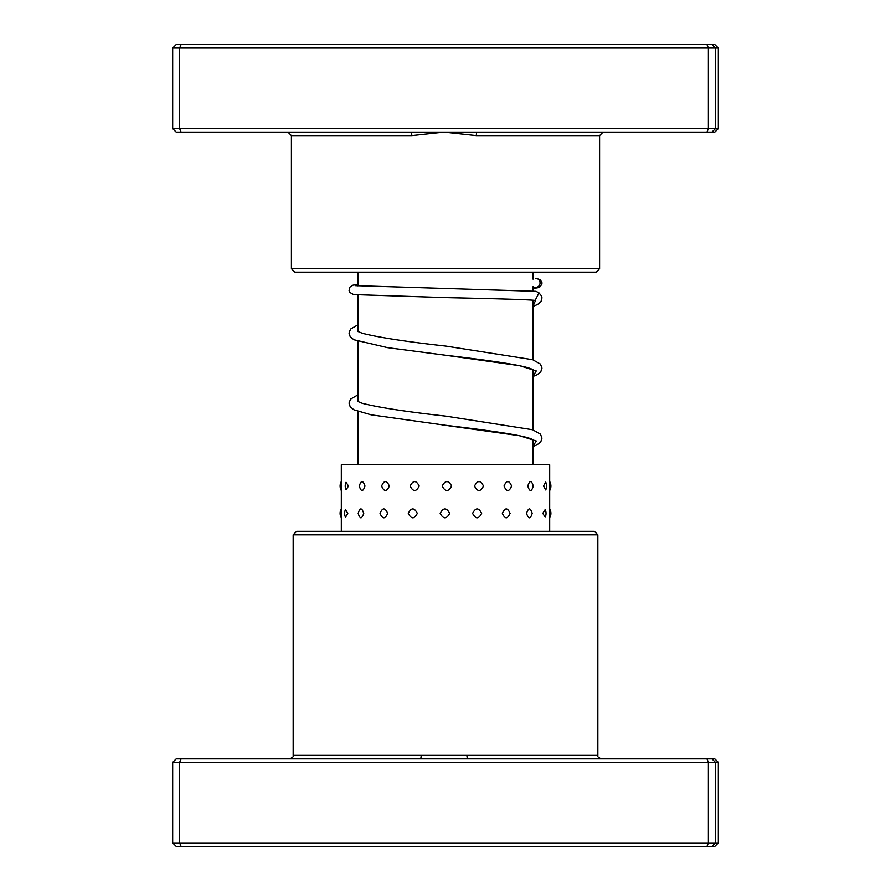 <?xml version="1.0" encoding="UTF-8"?>
<svg xmlns="http://www.w3.org/2000/svg" width="891" height="891" viewBox="0 0 891 891"><rect width="100%" height="100%" fill="white"/><g stroke="black" fill="none" stroke-linecap="round" stroke-linejoin="round"><path stroke-width="1.34" d="M533.052 464.779L533.052 439.319M533.052 429.863L533.052 369.286M533.052 359.83L533.052 300.222M533.052 291.079L533.052 286.657M533.052 279.161L533.052 272.178M357.948 464.779L357.948 411.475M357.948 401.607L357.948 341.442M357.948 331.575L357.948 295.01M357.948 285.888L357.948 272.178M477.064 132.102L176.195 132.102L172.676 128.594L718.324 128.594L714.805 132.102L477.064 132.102A3.497 0.702 -90 0 0 476.362 135.599L444.03 132.102L411.765 135.599L291.413 135.599L287.916 132.102M599.587 268.67L596.079 272.178L294.921 272.178L291.413 268.67L599.587 268.67L599.587 135.599L476.362 135.599M172.676 128.594L172.676 48.047L715.451 48.047L711.965 44.55L714.805 44.55L718.324 48.047L715.451 48.047L715.451 128.594L711.965 132.102M718.324 128.594L718.324 48.047M706.964 132.102L708.378 128.594L708.378 48.047L706.964 44.55L711.965 44.55M181.096 132.102L179.614 128.594L179.614 48.047L181.096 44.55L706.964 44.55M172.676 48.047L176.195 44.55L181.096 44.55M410.996 132.102A3.497 0.768 -90 0 1 411.765 135.599M293.161 534.778L296.67 531.281L594.33 531.281L597.839 534.778L293.161 534.778L293.161 755.401L597.839 755.401C596.948 756.247 598.106 757.417 601.336 758.898M718.324 762.406L172.676 762.406L176.195 758.898L714.805 758.898L718.324 762.406L718.324 842.953L714.805 846.45L176.195 846.45L172.676 842.953L718.324 842.953M172.676 762.406L172.676 842.953M181.096 758.898L179.614 762.406L179.614 842.953L181.096 846.45M706.964 758.898L708.378 762.406L708.378 842.953L706.964 846.45M711.965 758.898L715.451 762.406L715.451 842.953L711.965 846.45M421.298 755.401L420.741 758.898M467.33 758.898L466.839 755.401M389.345 486.052C386.694 480.138 384.11 480.138 381.593 486.052C384.11 491.966 386.694 491.966 389.345 486.052M387.685 513.339C385.057 507.425 382.517 507.425 380.034 513.339C382.517 519.253 385.068 519.253 387.685 513.339M419.215 486.052C416.153 480.138 413.134 480.138 410.15 486.052C413.134 491.966 416.164 491.966 419.215 486.052M417.3 513.339C414.248 507.425 411.252 507.425 408.29 513.339C411.263 519.253 414.259 519.253 417.3 513.339M451.648 486.052C448.485 480.138 445.322 480.138 442.159 486.052C445.333 491.966 448.496 491.966 451.648 486.052M449.665 513.339C446.502 507.425 443.339 507.425 440.176 513.339C443.35 519.253 446.514 519.253 449.665 513.339M483.49 486.052C480.527 480.126 477.543 480.126 474.502 486.052C477.531 491.966 480.527 491.966 483.49 486.052M481.63 513.339C478.656 507.425 475.638 507.425 472.598 513.339C475.638 519.253 478.656 519.253 481.63 513.339M511.601 486.052C509.14 480.138 506.6 480.138 504.005 486.052C506.611 491.966 509.151 491.966 511.601 486.052M510.064 513.339C507.558 507.425 504.985 507.425 502.357 513.339C504.997 519.253 507.569 519.253 510.064 513.339M533.252 486.052C531.526 480.138 529.7 480.138 527.784 486.052C529.7 491.966 531.526 491.966 533.252 486.052M532.172 513.339C530.39 507.425 528.519 507.425 526.548 513.339C528.519 519.253 530.39 519.253 532.172 513.339M545.704 482.131L543.499 486.052L545.704 489.961A9.11 9.11 0 0 0 545.704 482.131M545.192 509.518L542.808 513.339L545.192 517.159A9.11 9.11 0 0 0 545.192 509.518M549.502 486.052C549.658 480.138 549.702 480.138 549.624 486.052C549.702 491.966 549.658 491.966 549.502 486.052M549.68 508.806L549.68 490.406M549.602 513.339C549.702 507.425 549.68 507.425 549.547 513.339C549.68 519.253 549.702 519.253 549.602 513.339M341.498 486.052C341.342 480.138 341.298 480.138 341.376 486.052C341.298 491.966 341.342 491.966 341.498 486.052M341.398 513.339C341.298 507.425 341.32 507.425 341.453 513.339C341.32 519.253 341.298 519.253 341.398 513.339M549.68 481.697L549.68 464.779L341.32 464.779L341.32 481.496A9.11 9.11 0 0 0 341.331 490.607L341.32 508.772A9.11 9.11 0 0 0 341.32 517.894L341.32 531.281M348.492 486.052L346.031 482.276A9.11 9.11 0 0 0 346.031 489.827L348.492 486.052M347.78 513.339L345.508 509.463A9.11 9.11 0 0 0 345.508 517.214L347.78 513.339M364.976 486.052C362.982 480.138 361.089 480.138 359.296 486.052C361.1 491.966 362.993 491.966 364.976 486.052M363.728 513.339C361.791 507.425 359.942 507.425 358.193 513.339C359.953 519.253 361.791 519.253 363.728 513.339M549.68 531.281L549.68 517.871A9.11 9.11 0 0 0 549.68 508.772M355.286 285.643L536.026 291.324L538.999 292.883L535.135 300.401C527.427 299.51 493.091 298.652 445.311 297.594L353.638 294.565L349.862 292.46L349.083 290.611L349.829 287.18L353.036 285.142L357.948 284.597M535.602 287.459L534.901 287.403A4.555 4.466 -90 0 0 540.035 283.249A4.555 4.466 -90 0 0 535.58 278.36M599.587 135.599L603.084 132.102M535.513 300.412L533.052 306.148M533.553 370.032L531.626 369.03C521.959 364.764 484.036 359.808 445.177 355.186L519.676 365.689L536.248 370.946L533.052 376.191M442.437 424.896L519.687 435.732L536.248 440.978L533.052 446.235M291.413 268.67L291.413 135.599M597.839 534.778L597.839 755.401M293.161 755.401C294.052 756.247 292.894 757.417 289.664 758.898M549.68 490.596A9.11 9.11 0 0 0 549.68 481.496M533.052 376.459L537.084 374.766L540.792 371.759L541.984 368.072L540.447 364.085L532.651 359.697L445.823 346.087C406.574 341.732 378.72 337.455 362.258 333.256L357.447 331.24M533.052 446.502L537.084 444.809L540.792 441.802L541.984 438.105L540.447 434.129L532.651 429.74L445.879 416.13C406.608 411.776 378.731 407.499 362.258 403.3L357.447 401.284M533.553 440.065L531.626 439.074C521.97 434.797 484.069 429.841 445.233 425.23L371.068 414.805L353.916 409.793L350.208 406.786L349.016 403.088L350.553 399.112L357.948 394.847M536.248 278.404L540.224 279.718L541.895 282.369L541.94 284.095L539.434 287.47L533.052 288.528M357.948 324.814L350.553 329.069L349.016 333.056L350.208 336.742L353.916 339.749L387.63 347.657L445.177 355.186M538.988 292.883L541.505 295.968L541.995 297.872L540.982 301.581L537.641 304.421L533.052 306.415"/></g></svg>
